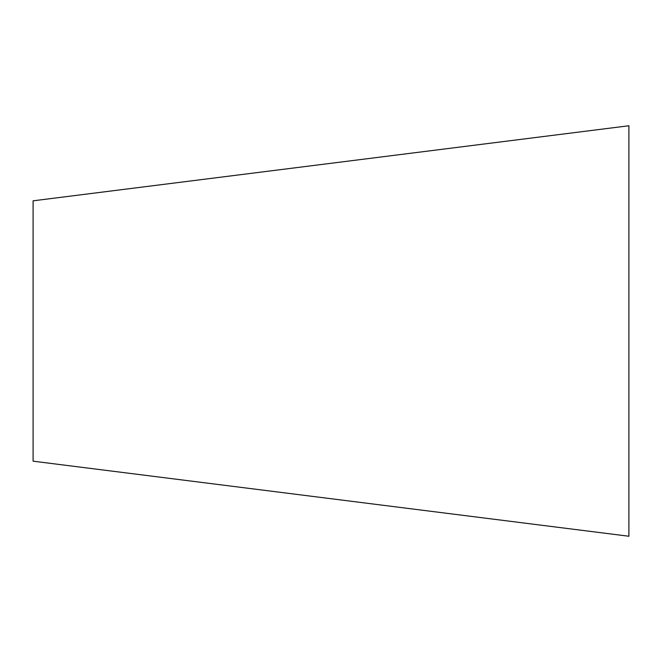 <?xml version="1.0" encoding="UTF-8"?>
<svg xmlns="http://www.w3.org/2000/svg" width="662" height="662" viewBox="0 0 662 662"><rect width="100%" height="100%" fill="white"/><g stroke="black" fill="none" stroke-linecap="round" stroke-linejoin="round"><path stroke-width="0.5" stroke-dasharray="3.31 2.48" d="M33.1 461.182L33.1 200.818M628.9 536.245L628.9 125.755"/><path stroke-width="0.99" d="M33.1 331L33.1 461.182L628.9 536.245L628.9 125.755L33.1 200.818L33.1 331"/></g></svg>

